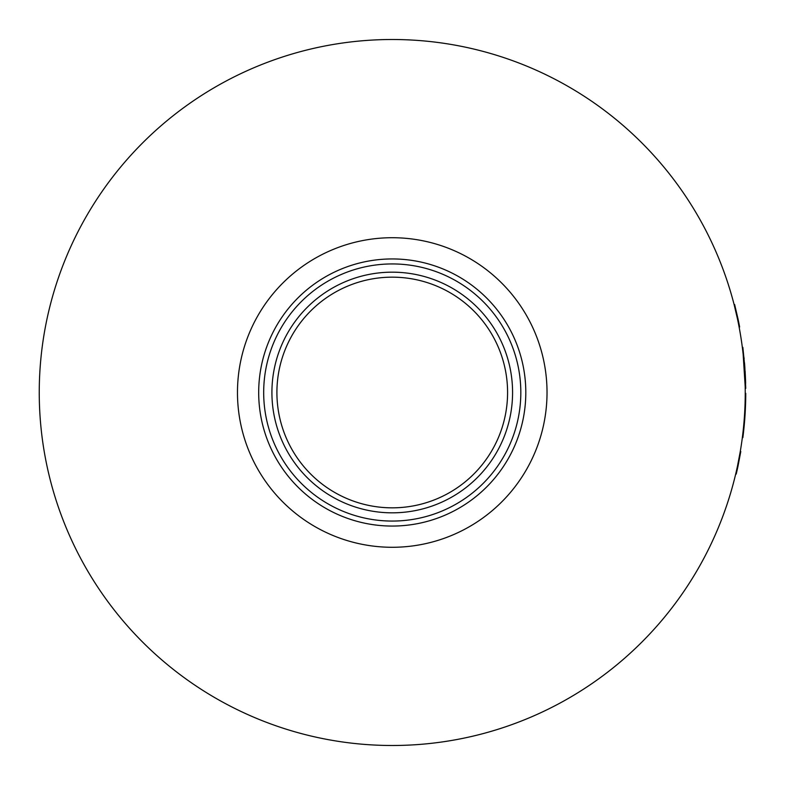 <?xml version="1.0" encoding="UTF-8"?>
<svg xmlns="http://www.w3.org/2000/svg" width="785" height="785" viewBox="0 0 785 785"><rect width="100%" height="100%" fill="white"/><g stroke="black" fill="none" stroke-linecap="round" stroke-linejoin="round"><path stroke-width="1.18" d="M744.582 421.28A353.505 353.505 0 0 0 745.75 393.324L745.24 393.324A352.995 352.995 0 0 1 744.072 421.241L744.582 421.28A353.505 353.505 0 0 1 743.807 429.474A353.505 353.505 0 0 1 742.855 437.647L742.355 437.588M737.517 465.937L740.294 451.404L740.795 451.493L738.018 466.045L737.517 465.937M745.24 392.5A352.995 352.995 0 0 1 392.245 745.495A352.995 352.995 0 0 1 39.25 392.5A352.995 352.995 0 0 1 392.245 39.505A352.995 352.995 0 0 1 745.24 392.5M547.027 392.5A154.782 154.782 0 0 1 392.245 547.282A154.782 154.782 0 0 1 237.472 392.5A154.782 154.782 0 0 1 392.245 237.718A154.782 154.782 0 0 1 547.027 392.5M525.803 392.5A133.558 133.558 0 0 1 392.245 526.058A133.558 133.558 0 0 1 258.687 392.5A133.558 133.558 0 0 1 392.245 258.942A133.558 133.558 0 0 1 525.803 392.5M520.818 392.5A128.563 128.563 0 0 1 392.245 521.063A128.563 128.563 0 0 1 263.682 392.5A128.563 128.563 0 0 1 392.245 263.937A128.563 128.563 0 0 1 520.818 392.5M512.576 392.5A120.331 120.331 0 0 0 392.245 272.169A120.331 120.331 0 0 0 271.914 392.5A120.331 120.331 0 0 0 392.245 512.831A120.331 120.331 0 0 0 512.576 392.5M507.581 392.5A115.336 115.336 0 0 0 392.245 277.164A115.336 115.336 0 0 0 276.909 392.5A115.336 115.336 0 0 0 392.245 507.836A115.336 115.336 0 0 0 507.581 392.5M744.563 370.53L744.2 365.427M744.69 372.689L744.612 371.334M744.543 370.226L744.455 368.97M744.111 364.23L743.719 359.775M743.581 358.284L743.483 357.293M743.405 356.547L742.61 349.453M745.201 386.73L743.14 353.976M743.061 353.348L742.865 351.631M737.517 319.063L734.142 304.659L734.632 304.531L738.018 318.955L737.517 319.063M738.018 318.955A353.505 353.505 0 0 1 739.637 327.021L739.136 327.119M745.632 383.365L745.534 380.156L745.024 380.175M745.534 380.156L745.357 375.829M745.23 373.258L745.112 371.246M744.72 365.575L744.504 362.827M745.377 376.221L745.279 374.278M745.25 373.64L745.102 371.07M744.131 358.686L744.043 357.783M745.524 379.734L745.377 376.339M744.337 367.262L744.847 367.223L745.73 388.389L745.22 388.389M744.847 367.223L742.855 347.353L742.355 347.412M743.307 429.424L743.807 429.474M738.018 466.045A353.505 353.505 0 0 1 736.212 474.081L735.712 473.963"/></g></svg>
